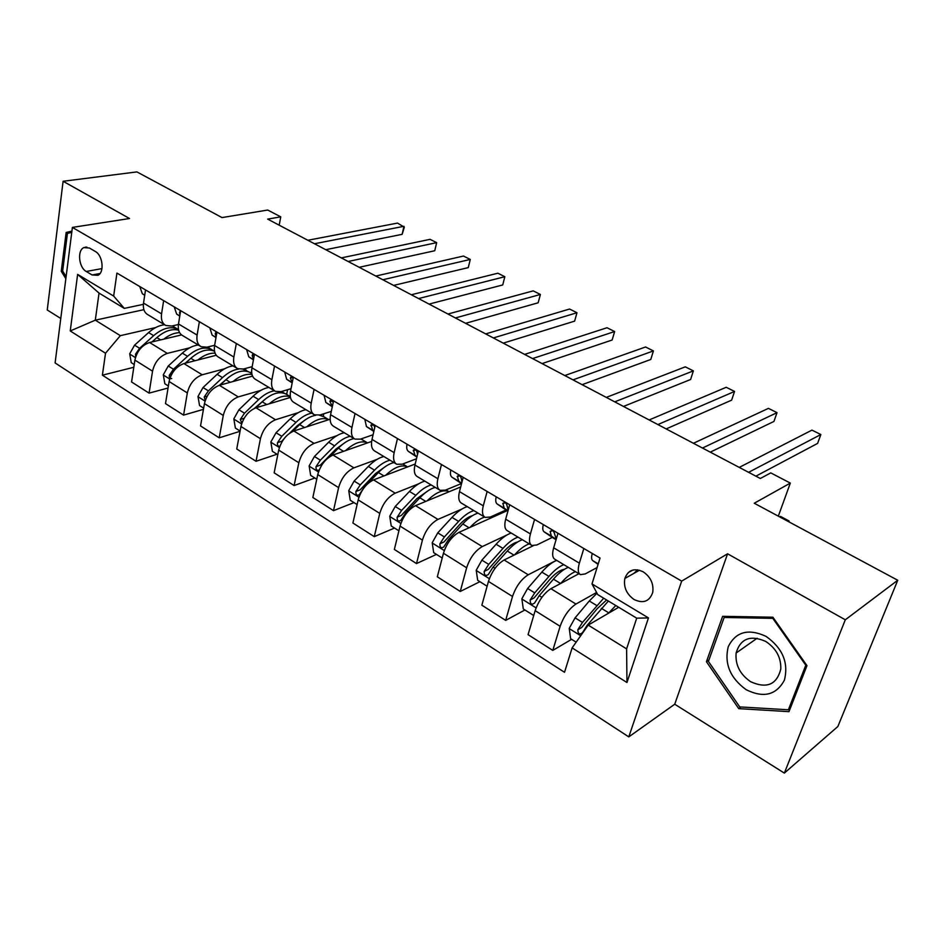 <?xml version="1.0" encoding="UTF-8"?>
<svg xmlns="http://www.w3.org/2000/svg" width="945" height="945" viewBox="0 0 945 945"><rect width="100%" height="100%" fill="white"/><g stroke="black" fill="none" stroke-linecap="round" stroke-linejoin="round"><path stroke-width="1.42" d="M643.179 571.808C634.225 567.732 628.118 569.941 624.846 578.458C623.405 587.093 626.5 594.121 634.13 599.555C643.356 603.831 649.558 601.445 652.735 592.397C653.845 583.845 650.656 576.982 643.179 571.808M784.35 773.093L837.861 726.504L897.75 580.254L845.303 619.79L727.579 553.794L681.676 581.116L628.791 736.887L674.73 704.226L784.35 773.093L845.303 619.79M681.676 581.116L72.387 227.414L55.105 362.939L628.791 736.887M72.387 227.414L129.512 218.508L63.102 181.275L47.25 309.984L60.775 318.477M63.102 181.275L136.907 171.907L222.016 217.586L267.718 210.038L280.76 216.854L267.659 219.11L760.312 478.489L770.777 472.878L790.327 483.096L754.252 503.236L897.75 580.254M86.267 271.487L92.114 274.971L98.02 275.302C104.647 272.219 102.733 255.28 95.291 251.453L89.397 248.003L83.798 247.614C77.029 250.508 78.825 267.565 86.267 271.487L101.965 268.581M105.521 353.241L70.237 330.963L77.632 274.393L113.66 296.068L124.327 308.389L99.036 293.092L95.303 320.166L120.346 335.664L105.521 353.241L102.391 375.177L564.531 672.297L572.115 647.892L588.192 625.106L626.606 648.872L636.706 618.172L597.76 594.618L591.995 583.927L648.459 617.912L626.96 682.514L572.115 647.892M591.995 583.927L600.04 558.058L116.932 273.07L113.66 296.068M778.314 516.147L790.327 483.096M279.2 225.182L280.76 216.854M143.888 309.677L95.303 320.166L70.237 330.963M124.327 308.389L143.38 304.337M583.833 548.502L579.368 563.149C577.596 569.386 577.962 573.213 580.454 574.643L585.203 573.934L597.086 567.555M534.563 519.431L530.417 533.937C528.787 540.115 529.283 543.966 531.929 545.489L536.866 544.958L552.258 537.41M487.147 491.459L483.285 505.823C481.785 511.942 482.422 515.805 485.21 517.411L490.301 517.045L506.012 509.993M441.48 464.527L437.901 478.737C436.519 484.797 437.275 488.671 440.193 490.36L445.426 490.136L461.432 483.556M397.467 438.563L394.148 452.631C392.872 458.644 393.758 462.518 396.782 464.279L402.145 464.196L416.473 458.786M355.036 413.532L351.942 427.459C350.784 433.401 351.764 437.287 354.895 439.106L360.376 439.153L373.086 434.747M314.071 389.364L311.212 403.149C310.149 409.043 311.236 412.93 314.461 414.82L320.048 414.973L331.293 411.382M274.522 366.034L271.876 379.689C270.908 385.525 272.077 389.411 275.397 391.348L281.09 391.62L291.025 388.69M236.321 343.496L233.864 357.009C232.99 362.785 234.242 366.672 237.644 368.656L243.42 369.034L252.161 366.66M199.371 321.702L197.115 335.073C196.312 340.802 197.647 344.677 201.12 346.709L206.979 347.193L214.645 345.279M163.65 300.628L161.56 313.858C160.839 319.528 162.245 323.403 165.788 325.482L171.707 326.049L178.404 324.513M155.641 327.572L120.346 335.664M181.558 334.92L149.593 342.515C141.915 345.208 137.013 351.067 134.887 360.104L131.579 381.981L149.086 393.132L168.045 388.017M189.567 347.866L167.312 353.383C159.646 356.147 154.72 362.065 152.547 371.161L149.086 393.132M216.251 355.261L183.921 363.577C176.278 366.4 171.328 372.389 169.108 381.52L165.505 403.598L183.578 415.127L203.447 409.35M224.603 368.798L202.218 374.787C194.587 377.693 189.626 383.741 187.334 392.943L183.578 415.127M252.551 376.098L219.37 385.312C211.763 388.289 206.79 394.408 204.439 403.645L200.541 425.935L219.216 437.83L240.054 431.298M260.796 390.391L238.27 396.912C230.686 399.959 225.69 406.137 223.28 415.434L219.216 437.83M290.481 397.42L256 407.779C248.44 410.921 243.42 417.158 240.951 426.502L236.734 448.993L256.036 461.29L277.003 454.226M298.218 412.658L275.527 419.757C267.99 422.982 262.958 429.29 260.43 438.693L256.036 461.29M330.124 419.226L293.86 431.003C286.359 434.31 281.303 440.689 278.704 450.127L274.156 472.843L294.108 485.553L314.862 478.005M336.94 435.645L314.059 443.394C306.582 446.796 301.514 453.234 298.844 462.743L294.108 485.553M371.645 441.445L333.018 455.029C325.588 458.514 320.497 465.023 317.756 474.579L312.854 497.495L333.502 510.654L354.021 502.61M377.043 459.376L353.926 467.846C346.52 471.425 341.417 478.016 338.605 487.632L333.502 510.654M415.198 464.019L373.547 479.895C366.188 483.556 361.073 490.219 358.179 499.881L352.898 523.022L374.267 536.642L394.526 528.054M418.635 483.84L395.187 493.172C387.875 496.94 382.737 503.685 379.772 513.395L374.267 536.642M460.546 483.923L461.349 484.395M460.687 486.958L415.528 505.646C408.252 509.509 403.09 516.324 400.054 526.093L394.36 549.447L416.509 563.563L436.46 554.396M461.857 509.071L437.948 519.396C430.719 523.365 425.545 530.263 422.427 540.091L416.509 563.563M505.15 510.383L506.307 511.068L459.022 532.318C451.84 536.394 446.642 543.375 443.441 553.25L437.322 576.816L460.274 591.452L479.895 581.695M506.957 534.976L482.269 546.576C475.134 550.77 469.937 557.833 466.641 567.78L460.274 591.452M533.086 545.808L504.122 559.983C497.046 564.283 491.825 571.43 488.447 581.423L481.856 605.202L505.669 620.381L524.924 609.974M556.546 560.279L528.231 574.773C521.227 579.202 515.982 586.443 512.509 596.484L505.669 620.381M578.931 573.721L550.911 588.688C543.966 593.224 538.709 600.547 535.142 610.659L528.066 634.65L552.79 650.408L571.619 639.316M596.602 592.48L575.954 604.044C569.067 608.71 563.799 616.128 560.137 626.299L552.79 650.408M618.254 607.529L588.192 625.106M145.518 289.938L143.522 303.097C142.837 308.743 144.29 312.618 147.857 314.709L165.032 325.021M102.391 375.177L133.8 367.286M180.649 310.657L178.487 323.958C177.719 329.651 179.101 333.526 182.609 335.581L200.375 346.26M251.205 373.18L251.618 370.96M216.948 332.073L214.598 345.516C213.759 351.257 215.058 355.143 218.508 357.151L236.911 368.219M286.654 394.419L287.587 389.706M254.5 354.221L251.949 367.794C251.027 373.606 252.244 377.492 255.611 379.453L274.688 390.911M323.237 416.343L323.781 413.792M293.34 377.138L290.587 390.852C289.572 396.711 290.706 400.597 293.978 402.511L313.764 414.394M333.55 400.857L330.585 414.713C329.474 420.631 330.514 424.518 333.691 426.372L354.221 438.704M375.212 425.427L372.011 439.425C370.794 445.402 371.728 449.288 374.811 451.084L396.132 463.889M418.399 450.907L414.949 465.046C413.627 471.082 414.453 474.957 417.418 476.682L439.567 489.982M463.192 477.331L459.471 491.613C458.03 497.708 458.738 501.571 461.585 503.224L484.608 517.057M509.686 504.76L505.681 519.183C504.122 525.337 504.701 529.188 507.418 530.759L531.362 545.147M557.975 533.252L553.675 547.816C551.974 554.018 552.423 557.869 554.987 559.345L579.923 574.324M99.036 293.092L77.632 274.393M648.459 617.912L636.706 618.172M626.96 682.514L626.606 648.872M71.915 231.135L66.15 232.458L61.248 271.31L65.855 278.669M727.579 553.794L674.73 704.226M806.971 665.634L772.892 617.215L722.641 616.317L706.435 661.713L738.742 708.644L788.98 711.656L806.971 665.634M66.115 276.578L62.653 271.038L61.248 271.31M71.855 231.549L66.15 232.458M740.927 706.978L738.742 708.644M708.927 659.988L706.435 661.713M139.765 286.536L142.317 293.718L144.715 295.277M325.741 249.681L402.145 234.336L403.94 226.304L314.461 243.751M402.145 234.336L404.342 227.19L397.502 223.091L307.846 240.266M145.376 290.918L145.057 293.033M163.792 339.137C169.19 334.908 174.471 332.746 179.621 332.675M134.225 364.522L131.261 362.656L129.689 353.832L134.556 345.161L148.578 332.569C153.858 327.927 159.185 325.316 164.56 324.737M172.25 325.93L174.104 326.97M152.05 341.936L156.846 337.613C164.548 330.974 171.813 328.494 178.64 330.171M178.499 329.581L177.837 329.214C170.632 325.978 162.564 328.116 153.645 335.652L139.612 348.28L135.513 354.186L135.726 356.69M151.991 341.948L156.338 338.062M174.223 306.865L176.656 314.071L179.763 316.091M359.183 267.293L434.759 250.744L436.661 242.641L348.15 261.481M434.759 250.744L436.661 242.641L430.046 239.345L341.334 257.89M179.928 311.413L180.542 311.283L179.503 312.641L179.987 314.685M209.825 327.868L212.129 335.085L215.98 337.613M393.616 285.414L468.271 267.612L470.279 259.438L382.843 279.744M468.271 267.612L470.279 259.438L463.475 256.048L375.827 276.046M216.877 332.51L215.649 332.593L215.247 333.762L216.133 336.751M246.621 349.579L248.771 356.808L253.437 359.868M429.065 304.089L502.728 284.953L504.843 276.708L418.576 298.561M502.728 284.953L504.843 276.708L497.85 273.211L411.347 294.757M254.406 354.694L252.551 354.493L252.185 355.603L253.532 359.348M197.848 359.998C203.848 355.155 209.589 352.887 215.094 353.182M168.375 385.985L164.855 383.764L163.296 374.822L168.245 366.01L182.314 353.123C187.606 348.351 192.922 345.646 198.249 344.984M213.794 350.914L207.664 347.087M185.61 363.14L190.843 358.309C199.608 350.713 207.51 348.351 214.55 351.245M211.585 349.437C204.498 346.283 196.477 348.575 187.535 356.3L173.467 369.235L169.32 375.248C169.06 377.858 169.864 378.945 171.73 378.532M185.161 363.258L192.272 357.056M233.002 381.532C239.806 375.909 246.137 373.558 251.996 374.492M203.647 408.145L199.549 405.559L197.989 396.487L203.021 387.533L217.126 374.326C222.441 369.436 227.733 366.625 233.002 365.869M220.209 385.087L225.938 379.689C234.903 371.739 242.853 369.294 249.799 372.342L251.039 373.086M248.641 371.822L242.936 369.152M238.66 369.07C233.309 369.767 227.934 372.613 222.524 377.61L208.408 390.864L204.214 396.983L205.278 400.408M238.27 396.912L219.37 385.312L228.985 377.067M269.301 403.787C277.192 397.113 284.209 394.786 290.363 396.805M240.101 431.038L235.376 428.073L233.828 418.871L238.931 409.764L253.083 396.215C258.398 391.218 263.679 388.289 268.9 387.438M255.894 407.815L262.178 401.755C271.156 393.604 279.047 390.994 285.851 393.935L287.056 394.667M284.61 393.404L281.563 391.478M274.452 390.769C269.242 391.643 263.974 394.585 258.647 399.605L244.495 413.213L240.266 419.45L241.873 423.112M254.429 408.37L266.679 397.975M284.681 372.023L286.666 379.264L292.182 382.902M465.601 323.32L538.154 302.79L540.398 294.462L455.407 317.957M538.154 302.79L540.398 294.462L533.204 290.871L447.954 314.023M293.198 377.823L290.717 377.138L290.387 378.189L292.253 382.536L286.666 379.264M306.806 426.797C315.287 419.415 322.611 417.029 328.765 419.663M277.783 454.71L272.384 451.32L270.849 442L276.046 432.739L290.233 418.848C295.561 413.709 300.805 410.662 305.956 409.705M292.619 431.487L299.636 424.565C305.117 419.249 310.492 416.154 315.748 415.28M319.375 415.174L324.253 416.958M321.749 415.694L320.638 414.796M311.696 413.154C306.558 414.123 301.313 417.194 295.986 422.344L281.799 436.295L277.523 442.65C277.145 445.06 277.901 446.288 279.803 446.359M289.772 433.105L297.25 425.734L305.424 419.745M277.523 442.65L281.834 441.232L283.949 438.846M85.7 247.07L84.79 247.448M62.653 271.038L67.414 233.391L71.749 232.399M746.16 689.696C763.56 698.284 776.306 695.095 784.397 680.152C788.768 662.799 782.661 648.223 766.076 636.387C748.345 628.248 735.742 631.697 728.229 646.746C724.177 663.673 730.142 677.99 746.16 689.696M750.684 681.735C766.726 688.917 776.766 684.7 780.794 669.072C781.161 657.531 776.14 648.317 765.745 641.442C750.318 634.709 740.443 638.572 736.12 653.019C735.127 664.796 739.982 674.364 750.684 681.735M724.142 617.463L772.809 618.349L805.79 665.209L788.39 709.778L739.722 706.907L708.419 661.429L724.142 617.463L725.784 616.376M773.4 617.947L772.809 618.349M790.315 708.23L788.39 709.778M324.052 395.246L325.871 402.487L332.286 406.752M503.248 343.141L574.619 321.135L576.982 312.736L493.384 337.944M576.982 312.736L569.575 309.039L485.695 333.904M333.313 401.979L330.207 400.597L329.923 401.554L332.368 406.374M364.805 419.296L366.447 426.538L373.83 431.463M542.076 363.589L612.147 340.023L614.64 331.541L532.555 358.58M614.64 331.541L607.021 327.738L524.629 354.399M374.763 427.376C373.866 424.754 372.637 423.927 371.078 424.896L372.743 430.27L373.925 431.062M407.035 444.197C406.315 447.776 406.799 450.186 408.476 451.438L416.887 457.085M582.132 384.674L650.786 359.466L653.42 350.914L572.989 379.866M653.42 350.914L645.565 346.992L564.803 375.555M417.477 454.675L417.395 453.257C416.745 450.092 415.422 449.04 413.426 450.08L414.997 455.301L416.993 456.648M450.8 470.019C450.021 473.622 450.434 476.032 452.041 477.249L461.55 483.639M623.476 406.444L690.606 379.5L693.37 370.877L614.746 401.849M693.37 370.877L685.29 366.837L606.288 397.396M461.904 482.257L461.503 479.339C460.782 476.008 459.388 474.957 457.333 476.197L458.797 481.265L461.668 483.202M496.196 496.798C495.345 500.437 495.688 502.846 497.212 504.016L506.378 510.205M666.166 428.924L731.631 400.148L734.56 391.443L657.885 424.565M734.56 391.443L726.221 387.285L649.144 419.958M508.138 510.324L507.252 506.378C506.461 502.87 504.996 501.854 502.87 503.319L504.217 508.174L508.02 510.772M345.563 450.623C354.139 442.862 361.451 440.287 367.499 442.874L367.534 442.886M316.764 479.209L310.657 475.37L309.133 465.909L314.425 456.494L328.624 442.225C333.963 436.956 339.172 433.79 344.263 432.727M330.171 456.423L338.357 448.154C343.685 442.839 348.894 439.638 353.962 438.551M360.86 438.988L362.679 439.98M350.205 436.295C345.126 437.37 339.916 440.559 334.577 445.851L320.367 460.18L316.043 466.653C315.843 469.771 316.882 470.882 319.174 469.972M316.043 466.653L320.308 465.129L335.758 449.229L345.303 442.366M385.643 475.288C394.278 467.173 401.554 464.349 407.472 466.83L407.626 466.901M357.115 504.559L350.252 500.248L348.74 490.644L354.127 481.064L368.349 466.417C373.688 461.006 378.862 457.699 383.871 456.518M390.013 460.215C385.017 461.408 379.843 464.727 374.503 470.173L360.281 484.88L355.899 491.483C355.722 494.767 356.844 495.865 359.254 494.778L364.179 487.289L378.402 472.547C383.753 467.09 388.915 463.759 393.911 462.554M355.899 491.483L360.116 489.853L375.59 473.528L386.399 465.873M427.128 500.838C435.81 492.333 443.051 489.262 448.84 491.613L449.111 491.754M398.908 530.807L391.242 525.987L389.742 516.242L395.211 506.508L409.445 491.447C414.796 485.884 419.923 482.446 424.848 481.147M431.204 484.962C426.289 486.285 421.163 489.746 415.824 495.334L401.59 510.442L397.16 517.187C397.03 520.636 398.223 521.723 400.751 520.447L405.629 512.946L419.863 497.802C425.215 492.191 430.329 488.719 435.232 487.384M397.16 517.187L401.318 515.45L416.816 498.688L428.794 490.29M470.067 527.357C475.205 521.935 480.072 518.51 484.655 517.08M490.656 516.88L492.05 517.482M442.213 558.011L433.684 552.66L432.208 542.761L437.771 532.85L452.017 517.376C457.356 511.658 462.448 508.067 467.267 506.638M473.847 510.583C469.039 512.048 463.96 515.651 458.62 521.404L444.374 536.937L439.897 543.812C439.815 547.45 441.102 548.525 443.737 547.013L448.568 539.524L462.802 523.943C468.141 518.179 473.221 514.564 478.028 513.1M439.897 543.812L443.996 541.957L459.494 524.735C464.089 519.785 468.436 516.75 472.535 515.627M514.541 554.88C519.774 549.128 524.664 545.466 529.235 543.871M487.112 586.231L477.674 580.289L476.221 570.248L481.879 560.149L496.113 544.237C501.452 538.355 506.485 534.61 511.21 533.039M518.025 537.138C513.324 538.733 508.304 542.489 502.964 548.407L488.73 564.389L484.194 571.406C484.183 575.245 485.553 576.296 488.305 574.548L493.077 567.083L507.3 551.053C512.639 545.123 517.659 541.343 522.349 539.737M484.194 571.406L488.222 569.433L503.732 551.726C508.812 546.115 513.466 542.855 517.706 541.957M543.316 524.605C542.395 528.267 542.643 530.665 544.084 531.799L552.766 537.705M710.286 452.147L773.943 421.435L777.026 412.658L702.478 448.036M777.026 412.658L768.427 408.37L693.441 443.276M556.262 539.04L554.75 534.457C553.853 530.771 552.317 529.767 550.155 531.468L551.36 536.11L556.156 539.418M560.645 583.49C565.96 577.371 570.886 573.414 575.446 571.63M533.712 615.502L523.294 608.958L521.853 598.752L527.629 588.475L541.851 572.091C547.179 566.031 552.152 562.133 556.759 560.409M563.822 564.649C559.239 566.398 554.278 570.319 548.951 576.415L534.728 592.869L530.145 600.04C530.204 604.079 531.669 605.095 534.527 603.087L539.241 595.657L553.451 579.155C558.779 573.048 563.728 569.114 568.311 567.343M530.145 600.04L534.09 597.925L549.588 579.698C555.164 573.379 560.113 569.906 564.401 569.315M592.267 553.475C591.251 557.172 591.416 559.57 592.763 560.645L598.079 564.354M633.823 573.414L637.721 569.823M628.319 572.516L633.079 569.989M755.894 476.162L817.59 443.406L820.851 434.546L748.605 472.323M820.851 434.546L811.968 430.117L739.25 467.397M608.426 613.27L615.797 605.532M576.155 642.163L570.626 638.69L569.221 628.342L575.103 617.853L589.29 600.985L597.004 593.212M603.701 598.209L582.474 622.424L577.844 629.748C577.986 634.012 579.545 634.993 582.498 632.689L587.152 625.318L608.379 601.032M577.844 629.748L581.695 627.504L597.169 608.734L606.619 599.969M788.272 521.498L789.099 521.002L780.558 516.419L779.731 516.903M788.815 521.782L789.099 521.002M167.312 353.383L149.593 342.515M202.218 374.787L183.921 363.577M275.527 419.757L256 407.779M314.059 443.394L293.86 431.003M353.926 467.846L333.018 455.029M395.187 493.172L373.547 479.895M437.948 519.396L415.528 505.646M482.269 546.576L459.022 532.318M528.231 574.773L504.122 559.983M575.954 604.044L550.911 588.688M152.547 371.161L134.887 360.104M161.56 313.858L143.522 303.097M197.115 335.073L178.487 323.958M187.334 392.943L169.108 381.52M233.864 357.009L214.598 345.516M223.28 415.434L204.439 403.645M271.876 379.689L251.949 367.794M260.43 438.693L240.951 426.502M311.212 403.149L290.587 390.852M298.844 462.743L278.704 450.127M351.942 427.459L330.585 414.713M338.605 487.632L317.756 474.579M394.148 452.631L372.011 439.425M379.772 513.395L358.179 499.881M437.901 478.737L414.949 465.046M422.427 540.091L400.054 526.093M483.285 505.823L459.471 491.613M466.641 567.78L443.441 553.25M530.417 533.937L505.681 519.183M512.509 596.484L488.447 581.423M579.368 563.149L553.675 547.816M560.137 626.299L535.142 610.659M100.028 273.495L92.114 274.971M144.727 295.147L142.317 293.718M129.725 354.056L135.442 357.623M156.846 337.613L160.615 339.893M148.578 332.569L153.645 335.652M134.556 345.161L139.612 348.28M136.907 353.855L135.513 354.186M179.786 315.925L176.656 314.071M180.353 312.452L179.503 312.641M216.027 337.4L212.129 335.085M216.724 333.408L215.247 333.762M253.484 359.596L248.771 356.808M254.347 355.036L252.185 355.603M163.331 375.047L169.687 379.016M190.843 358.309L194.859 360.766M182.314 353.123L187.535 356.3M168.245 366.01L173.467 369.235M171.447 374.692L169.32 375.248M198.025 396.723L205.053 401.105M225.938 379.689L230.226 382.3M217.126 374.326L222.524 377.61M203.021 387.533L208.408 390.864M207.168 396.156L204.214 396.983M233.864 419.096L241.601 423.927M262.178 401.755L266.762 404.555M253.083 396.215L258.647 399.605M238.931 409.764L244.495 413.213M244.141 418.257L240.266 419.45M292.891 377.468L290.387 378.189M270.884 442.225L279.389 447.54M299.636 424.565L304.514 427.542M290.233 418.848L295.986 422.344M276.046 432.739L281.799 436.295M331.955 406.09L325.871 402.487M332.439 400.763L329.923 401.554M372.743 430.27L366.447 426.538M373.369 424.884L370.842 425.746M414.997 455.301L408.476 451.438M415.753 449.879L413.237 450.812M461.55 483.627L460.888 483.238M458.797 481.265L452.041 477.249M459.683 475.784L457.191 476.788M507.914 511.115L505.634 509.768M504.217 508.174L497.212 504.016M505.221 502.669L502.787 503.744M309.18 466.145L318.477 471.957M338.357 448.154L343.555 451.32M328.624 442.225L334.577 445.851M314.425 456.494L320.367 460.18M348.776 490.88L358.946 497.235M378.402 472.547L383.954 475.926M368.349 466.417L374.503 470.173M354.127 481.064L360.281 484.88M389.777 516.49L400.857 523.412M419.863 497.802L425.782 501.405M409.445 491.447L415.824 495.334M405.629 512.946L406.35 513.395M395.211 506.508L401.59 510.442M432.243 543.009L444.292 550.545M462.802 523.943L469.11 527.783M452.017 517.376L458.62 521.404M448.568 539.524L449.891 540.351M437.771 532.85L444.374 536.937M476.256 570.508L489.345 578.683M507.3 551.053L514.021 555.14M496.113 544.237L502.964 548.407M493.077 567.083L495.05 568.311M481.879 560.149L488.73 564.389M556.073 539.678L552.057 537.292M551.36 536.11L544.084 531.799M552.471 530.582L550.108 531.716M521.888 599.012L536.098 607.883M553.451 579.155L560.598 583.514M541.851 572.091L548.951 576.415M539.241 595.657L541.922 597.311M527.629 588.475L534.728 592.869M598.232 563.881L592.763 560.645M569.256 628.602L580.691 635.737M601.339 608.32L608.781 612.856M589.29 600.985L596.661 605.473M587.152 625.318L587.778 625.696M575.103 617.853L582.474 622.424M639.517 570.225L624.846 578.458M86.857 247.094L83.798 247.614M177.837 329.214L172.805 326.19M216.488 332.392L215.649 332.593M253.52 354.233L252.551 354.493M251.795 373.535L249.799 372.342M246.397 370.298L244.023 368.869M290.328 396.628L285.851 393.935M282.331 391.832L281.681 391.443M291.804 376.831L290.717 377.138M328.777 419.663L323.072 416.249M757.134 638.241L736.12 653.019M331.435 400.207L330.207 400.597M372.46 424.423L371.078 424.896M414.973 449.501L413.426 450.08M459.046 475.512L457.333 476.197M504.748 502.48L502.87 503.319M367.499 442.874L361.545 439.295M407.472 466.83L402.724 463.971M448.84 491.613L445.993 489.9M491.648 517.269L490.857 516.785M552.199 530.488L550.155 531.468"/></g></svg>
